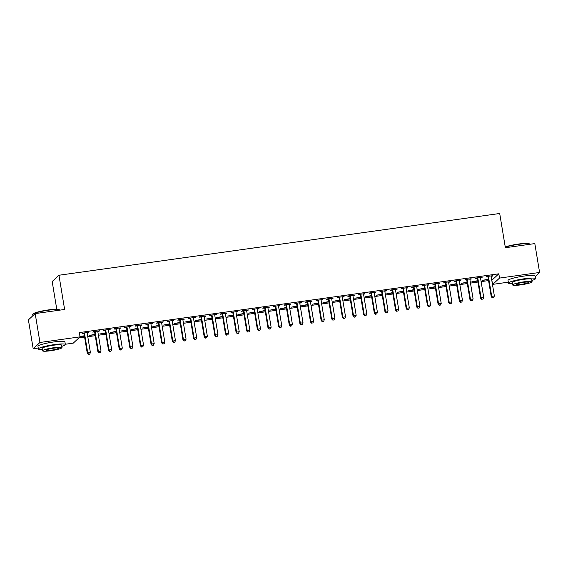 <?xml version="1.0" encoding="UTF-8"?>
<svg xmlns="http://www.w3.org/2000/svg" width="568" height="568" viewBox="0 0 568 568"><rect width="100%" height="100%" fill="white"/><g stroke="black" fill="none" stroke-linecap="round" stroke-linejoin="round"><path stroke-width="0.85" d="M78.831 337.974L84.611 337.165M87.784 336.725L95.239 335.681M98.413 335.234L105.868 334.19M109.042 333.743L116.497 332.699M119.671 332.252L127.133 331.208M130.306 330.768L137.761 329.717M140.935 329.277L148.39 328.233M151.564 327.786L159.026 326.742M162.199 326.295L169.654 325.251M172.828 324.804L180.283 323.76M183.457 323.32L190.912 322.276M194.086 321.829L201.548 320.785M204.721 320.338L212.176 319.294M215.35 318.847L222.805 317.803M225.979 317.363L233.441 316.312M236.615 315.872L244.07 314.828M247.243 314.381L254.698 313.337M257.872 312.89L265.327 311.846M268.501 311.399L275.963 310.355M279.136 309.915L286.591 308.871M289.765 308.424L297.22 307.38M300.394 306.933L307.849 305.889M311.023 305.442L318.485 304.398M321.658 303.958L329.113 302.907M332.287 302.467L339.742 301.423M342.916 300.976L350.378 299.932M353.552 299.485L361.007 298.441M364.18 297.994L371.635 296.95M374.809 296.51L382.264 295.466M385.438 295.019L392.9 293.976M396.074 293.528L403.529 292.484M406.702 292.037L414.157 290.993M417.331 290.553L424.786 289.502M427.967 289.062L435.422 288.019M438.595 287.571L446.05 286.528M449.224 286.08L456.679 285.037M459.853 284.589L467.315 283.546M470.489 283.105L477.944 282.055M481.117 281.614L488.572 280.571M491.746 280.123L492.747 284.362L499.52 278.086L539.6 272.47L535.113 276.63M38.241 348.042L33.178 348.752L39.959 342.476L80.038 336.859L73.258 343.136L65.313 344.251M39.959 342.476L35.18 313.593L28.4 319.869L33.178 348.752M56.772 309.24L52.178 281.515L58.958 275.246L499.705 213.49L505.371 247.719L534.822 243.594L539.6 272.47M508.332 282.175L492.747 284.362M95.069 334.659L89.084 335.496L95.012 334.303M99.066 330.86L99.123 331.215L99.578 330.789L93.202 331.684L92.747 332.102L94.466 331.861M99.123 331.215L97.795 331.4M116.333 331.676L110.341 332.521L116.27 331.329M120.324 327.885L114.466 328.702L114.005 329.128L115.723 328.886M120.38 328.233L119.06 328.418M137.591 328.702L131.606 329.539L137.534 328.347M141.588 324.903L135.724 325.727L135.269 326.146L136.987 325.904M141.645 325.251L140.317 325.443M158.855 325.72L152.863 326.557L158.799 325.372M162.846 321.921L162.909 322.276L163.364 321.85L156.988 322.745L156.527 323.171L158.252 322.929M162.909 322.276L161.582 322.461M180.113 322.745L174.127 323.582L180.056 322.39M184.11 318.946L178.245 319.77L177.791 320.189L179.509 319.947M184.167 319.294L182.846 319.479M201.377 319.763L195.385 320.601L201.321 319.415M205.367 315.964L205.431 316.319L205.886 315.893L199.51 316.788L199.049 317.214L200.774 316.972M205.431 316.319L204.104 316.504M222.635 316.788L216.649 317.626L222.578 316.433M226.632 312.989L220.767 313.806L220.313 314.232L222.031 313.99M226.689 313.337L225.368 313.522M243.899 313.806L237.907 314.644L243.842 313.451M247.896 310.007L247.953 310.362L248.408 309.936L242.032 310.831L241.57 311.257L243.296 311.015M247.953 310.362L246.626 310.547M265.164 310.824L259.171 311.669L265.1 310.476M269.154 307.032L263.289 307.849L262.835 308.275L264.553 308.034M269.211 307.38L267.89 307.565M286.421 307.849L280.429 308.687L286.364 307.494M290.418 304.05L290.475 304.405L290.93 303.979L284.554 304.874L284.099 305.293L285.818 305.051M290.475 304.405L289.147 304.59M307.686 304.867L301.693 305.712L307.622 304.519M311.676 301.068L311.733 301.423L312.194 300.997L305.818 301.892L305.357 302.318L307.075 302.077M311.733 301.423L310.412 301.608M328.943 301.892L322.958 302.73L328.886 301.537M332.94 298.094L327.076 298.917L326.621 299.336L328.339 299.095M332.997 298.441L331.669 298.633M350.207 298.91L344.215 299.748L350.151 298.562M354.198 295.111L354.262 295.466L354.716 295.041L348.34 295.935L347.879 296.361L349.604 296.12M354.262 295.466L352.934 295.651M371.465 295.935L365.48 296.773L371.408 295.58M375.462 292.137L369.598 292.953L369.143 293.379L370.861 293.138M375.519 292.484L374.198 292.669M392.729 292.953L386.737 293.791L392.673 292.605M396.72 289.155L396.784 289.51L397.238 289.084L390.862 289.978L390.401 290.404L392.126 290.163M396.784 289.51L395.456 289.694M413.987 289.978L408.001 290.816L413.93 289.623M417.984 286.18L412.12 286.996L411.665 287.422L413.383 287.181M418.041 286.528L416.72 286.712M435.251 286.996L429.259 287.834L435.195 286.641M439.249 283.198L439.305 283.553L439.76 283.127L433.384 284.021L432.922 284.44L434.648 284.206M439.305 283.553L437.978 283.737M456.516 284.014L450.523 284.859L456.452 283.666M460.506 280.223L454.641 281.039L454.187 281.465L455.905 281.224M460.563 280.571L459.242 280.755M477.773 281.039L471.781 281.877L477.716 280.684M481.77 277.241L481.827 277.596L482.282 277.17L475.906 278.064L475.444 278.483L477.17 278.242M481.827 277.596L480.5 277.78M492.037 280.081L498.818 273.811L79.328 332.585L80.038 336.859M492.399 275.75L492.456 276.105L492.917 275.679L486.535 276.573L486.08 276.999L487.798 276.758M492.456 276.105L491.135 276.289M488.402 279.548L482.417 280.386L488.345 279.2M471.135 278.732L465.277 279.548L464.816 279.974L466.541 279.733M471.199 279.08L469.871 279.264M467.144 282.53L461.152 283.368L467.088 282.175M449.877 281.707L449.934 282.062L450.396 281.636L444.013 282.53L443.558 282.956L445.276 282.715M449.934 282.062L448.606 282.246M445.88 285.505L439.895 286.343L445.823 285.157M428.613 284.689L422.755 285.512L422.294 285.931L424.012 285.69M428.67 285.037L427.349 285.228M424.623 288.487L418.63 289.325L424.566 288.132M407.355 287.664L407.412 288.019L407.867 287.593L401.491 288.487L401.036 288.913L402.755 288.672M407.412 288.019L406.084 288.203M403.358 291.462L397.373 292.307L403.301 291.114M386.091 290.646L386.148 291.001L386.609 290.575L380.226 291.469L379.772 291.888L381.49 291.647M386.148 291.001L384.827 291.185M382.101 294.444L376.108 295.282L382.037 294.089M364.834 293.628L358.969 294.444L358.507 294.87L360.233 294.629M364.89 293.976L363.563 294.16M360.836 297.419L354.844 298.264L360.779 297.071M343.569 296.602L343.626 296.957L344.087 296.531L337.704 297.426L337.25 297.852L338.968 297.611M343.626 296.957L342.305 297.142M339.572 300.401L333.586 301.239L339.515 300.046M322.304 299.584L316.447 300.401L315.986 300.827L317.711 300.586M322.368 299.932L321.041 300.117M318.314 303.383L312.322 304.221L318.257 303.028M301.047 302.559L301.104 302.914L301.565 302.488L295.183 303.383L294.728 303.809L296.446 303.568M301.104 302.914L299.783 303.099M297.05 306.358L291.064 307.196L296.993 306.01M279.783 305.541L273.925 306.358L273.464 306.784L275.189 306.542M279.846 305.889L278.519 306.074M275.792 309.34L269.8 310.178L275.736 308.985M258.525 308.516L258.582 308.871L259.043 308.445L252.661 309.34L252.206 309.766L253.924 309.524M258.582 308.871L257.254 309.056M254.528 312.315L248.543 313.153L254.471 311.967M237.261 311.498L231.403 312.322L230.942 312.741L232.66 312.499M237.317 311.846L235.997 312.038M233.27 315.297L227.278 316.135L233.214 314.942M216.003 314.473L216.06 314.828L216.514 314.402L210.139 315.297L209.684 315.723L211.403 315.481M216.06 314.828L214.732 315.013M212.006 318.272L206.021 319.117L211.949 317.924M194.739 317.455L194.796 317.81L195.257 317.384L188.881 318.279L188.42 318.698L190.138 318.456M194.796 317.81L193.475 317.995M190.749 321.254L184.756 322.091L190.685 320.899M173.481 320.437L167.617 321.254L167.155 321.68L168.881 321.438M173.538 320.785L172.21 320.97M169.484 324.229L163.492 325.074L169.427 323.881M152.217 323.412L152.274 323.767L152.735 323.341L146.352 324.236L145.898 324.662L147.616 324.42M152.274 323.767L150.953 323.952M148.227 327.211L142.234 328.048L148.163 326.863M130.959 326.394L125.095 327.211L124.633 327.637L126.359 327.395M131.016 326.742L129.689 326.927M126.962 330.193L120.97 331.03L126.905 329.838M109.695 329.369L109.752 329.724L110.213 329.298L103.83 330.193L103.376 330.619L105.094 330.377M109.752 329.724L108.431 329.909M105.698 333.167L99.712 334.005L105.641 332.82M88.43 332.351L82.573 333.175L82.112 333.594L83.837 333.352M88.494 332.699L87.167 332.891M84.44 336.149L80.024 336.767M84.383 335.794L79.96 336.412M498.818 273.811L499.52 278.086M35.18 313.593L64.624 309.468L58.958 275.246M488.487 276.872L488.033 277.291L491.256 296.759L491.71 296.333L488.487 276.872A1.093 1.065 47.2 0 0 488.345 276.481L488.26 276.332M492.605 297.738L493.663 297.589L492.605 297.738L491.71 296.333L494.366 295.964L491.15 276.495A1.093 1.065 47.2 0 1 491.157 276.084L491.192 275.92M488.033 277.291A1.093 1.065 47.2 0 0 487.891 276.9L487.6 276.424M491.256 296.759L492.42 297.909M493.663 297.589L494.366 295.964M477.858 278.356L477.397 278.781L480.62 298.25L481.082 297.824L477.858 278.356A1.093 1.065 47.2 0 0 477.716 277.972L477.624 277.823M481.969 299.229L483.034 299.08L481.969 299.229L481.082 297.824L483.737 297.454L480.514 277.986A1.093 1.065 47.2 0 1 480.528 277.575L480.563 277.411M477.397 278.781A1.093 1.065 47.2 0 0 477.255 278.391L476.971 277.915M480.62 298.25L481.785 299.4M483.034 299.08L483.737 297.454M467.23 279.846L466.768 280.272L469.992 299.741L470.453 299.315L467.23 279.846A1.093 1.065 47.2 0 0 467.088 279.456L466.995 279.307M471.341 300.721L472.406 300.571L471.341 300.721L470.453 299.315L473.108 298.938L469.885 279.477A1.093 1.065 47.2 0 1 469.899 279.065L469.935 278.902M466.768 280.272A1.093 1.065 47.2 0 0 466.626 279.882L466.342 279.399M469.992 299.741L471.156 300.891M472.406 300.571L473.108 298.938M505.243 246.952A13.334 1.704 -9.4 0 1 518.449 244.055A13.334 1.704 -9.4 0 1 529.22 243.75L529.596 244.013A13.667 1.747 170.6 0 0 518.556 244.325A13.667 1.747 170.6 0 0 505.286 247.201M531.868 280.478A13.667 1.747 170.6 0 0 535.446 278.654A13.667 1.747 170.6 0 0 524.257 278.767A13.667 1.747 170.6 0 0 508.488 283.12A13.667 1.747 170.6 0 0 512.457 283.695M535.446 278.654L535.006 275.984A13.667 1.747 170.6 0 0 523.81 276.098A13.667 1.747 170.6 0 0 508.04 280.443L508.488 283.12M512.67 284.959L512.258 282.495A9.841 1.257 -9.4 0 1 523.618 279.364A9.841 1.257 -9.4 0 1 531.669 279.279L532.081 281.742A9.841 1.257 170.6 0 0 524.023 281.82A9.841 1.257 170.6 0 0 512.67 284.959A9.841 1.257 170.6 0 0 520.721 284.873A9.841 1.257 170.6 0 0 532.081 281.742M521.31 284.334A6.34 0.809 170.6 0 0 528.63 282.31A6.34 0.809 170.6 0 0 523.433 282.367A6.34 0.809 170.6 0 0 516.12 284.383A6.34 0.809 170.6 0 0 521.31 284.334M32.774 314.303L33.036 313.934A13.334 1.704 -9.4 0 1 48.358 309.922A13.334 1.704 -9.4 0 1 59.136 309.61L59.505 309.872A13.667 1.747 170.6 0 0 48.465 310.192A13.667 1.747 170.6 0 0 32.774 314.303A13.667 1.747 170.6 0 0 32.695 314.544L32.887 315.716M61.784 346.345A13.667 1.747 170.6 0 0 65.355 344.52A13.667 1.747 170.6 0 0 54.166 344.634A13.667 1.747 170.6 0 0 38.397 348.986A13.667 1.747 170.6 0 0 42.373 349.554M65.355 344.52L64.915 341.844A13.667 1.747 170.6 0 0 53.726 341.957A13.667 1.747 170.6 0 0 37.957 346.31L38.397 348.986M42.579 350.818L42.174 348.361A9.841 1.257 -9.4 0 1 53.527 345.223A9.841 1.257 -9.4 0 1 61.585 345.145L61.99 347.602A9.841 1.257 170.6 0 0 53.932 347.687A9.841 1.257 170.6 0 0 42.579 350.818A9.841 1.257 170.6 0 0 50.637 350.74A9.841 1.257 170.6 0 0 61.99 347.602M51.219 350.193A6.34 0.809 170.6 0 0 58.539 348.177A6.34 0.809 170.6 0 0 53.349 348.227A6.34 0.809 170.6 0 0 46.029 350.25A6.34 0.809 170.6 0 0 51.219 350.193M456.594 281.337L456.139 281.764L459.363 301.225L459.817 300.806L456.594 281.337A1.093 1.065 47.2 0 0 456.452 280.947L456.367 280.798M460.712 302.211L461.77 302.062L460.712 302.211L459.817 300.806L462.48 300.429L459.256 280.961A1.093 1.065 47.2 0 1 459.263 280.556L459.299 280.386M456.139 281.764A1.093 1.065 47.2 0 0 455.998 281.373L455.706 280.89M459.363 301.225L460.527 302.382M461.77 302.062L462.48 300.429M445.965 282.829L445.511 283.247L448.734 302.716L449.189 302.29L445.965 282.829A1.093 1.065 47.2 0 0 445.823 282.438L445.738 282.289M450.076 303.695L451.141 303.553L450.076 303.695L449.189 302.29L451.844 301.92L448.621 282.452A1.093 1.065 47.2 0 1 448.635 282.04L448.67 281.877M445.511 283.247A1.093 1.065 47.2 0 0 445.369 282.864L445.078 282.381M448.734 302.716L449.899 303.866M451.141 303.553L451.844 301.92M435.336 284.312L434.875 284.738L438.098 304.207L438.56 303.781L435.336 284.312A1.093 1.065 47.2 0 0 435.195 283.929L435.102 283.78M439.447 305.186L440.512 305.037L439.447 305.186L438.56 303.781L441.215 303.411L437.992 283.943A1.093 1.065 47.2 0 1 438.006 283.531L438.042 283.368M434.875 284.738A1.093 1.065 47.2 0 0 434.733 284.348L434.449 283.872M438.098 304.207L439.263 305.357M440.512 305.037L441.215 303.411M424.708 285.803L424.246 286.229L427.47 305.698L427.924 305.272L424.708 285.803A1.093 1.065 47.2 0 0 424.559 285.413L424.474 285.271M428.819 306.677L429.884 306.528L428.819 306.677L427.924 305.272L430.587 304.902L427.363 285.434A1.093 1.065 47.2 0 1 427.37 285.022L427.413 284.859M424.246 286.229A1.093 1.065 47.2 0 0 424.104 285.839L423.813 285.363M427.47 305.698L428.634 306.848M429.884 306.528L430.587 304.902M414.072 287.294L413.618 287.72L416.841 307.189L417.295 306.763L414.072 287.294A1.093 1.065 47.2 0 0 413.93 286.904L413.845 286.755M418.19 308.168L419.248 308.019L418.19 308.168L417.295 306.763L419.958 306.386L416.735 286.925A1.093 1.065 47.2 0 1 416.742 286.513L416.777 286.343M413.618 287.72A1.093 1.065 47.2 0 0 413.476 287.33L413.185 286.847M416.841 307.189L418.005 308.339M419.248 308.019L419.958 306.386M403.443 288.785L402.989 289.204L406.205 308.672L406.667 308.254L403.443 288.785A1.093 1.065 47.2 0 0 403.301 288.395L403.209 288.246M407.554 309.659L408.619 309.51L407.554 309.659L406.667 308.254L409.322 307.877L406.099 288.409A1.093 1.065 47.2 0 1 406.113 288.004L406.148 287.834M402.989 289.204A1.093 1.065 47.2 0 0 402.84 288.821L402.556 288.338M406.205 308.672L407.377 309.823M408.619 309.51L409.322 307.877M392.815 290.276L392.353 290.695L395.576 310.163L396.038 309.738L392.815 290.276A1.093 1.065 47.2 0 0 392.673 289.886L392.58 289.737M396.925 311.143L397.99 310.994L396.925 311.143L396.038 309.738L398.693 309.368L395.47 289.9A1.093 1.065 47.2 0 1 395.484 289.488L395.52 289.325M392.353 290.695A1.093 1.065 47.2 0 0 392.211 290.312L391.927 289.829M395.576 310.163L396.741 311.314M397.99 310.994L398.693 309.368M382.179 291.76L381.724 292.186L384.948 311.654L385.402 311.228L382.179 291.76A1.093 1.065 47.2 0 0 382.037 291.377L381.952 291.228M386.297 312.634L387.355 312.485L386.297 312.634L385.402 311.228L388.065 310.859L384.841 291.391A1.093 1.065 47.2 0 1 384.848 290.979L384.884 290.816M381.724 292.186A1.093 1.065 47.2 0 0 381.582 291.796L381.291 291.32M384.948 311.654L386.112 312.805M387.355 312.485L388.065 310.859M371.55 293.251L371.096 293.677L374.319 313.145L374.774 312.719L371.55 293.251A1.093 1.065 47.2 0 0 371.408 292.861L371.323 292.719M375.661 314.125L376.726 313.976L375.661 314.125L374.774 312.719L377.429 312.343L374.213 292.882A1.093 1.065 47.2 0 1 374.22 292.47L374.255 292.307M371.096 293.677A1.093 1.065 47.2 0 0 370.954 293.287L370.663 292.804M374.319 313.145L375.483 314.296M376.726 313.976L377.429 312.343M360.921 294.742L360.46 295.168L363.683 314.629L364.145 314.21L360.921 294.742A1.093 1.065 47.2 0 0 360.779 294.352L360.687 294.203M365.032 315.616L366.097 315.467L365.032 315.616L364.145 314.21L366.8 313.834L363.577 294.366A1.093 1.065 47.2 0 1 363.591 293.961L363.626 293.791M360.46 295.168A1.093 1.065 47.2 0 0 360.318 294.778L360.034 294.295M363.683 314.629L364.848 315.787M366.097 315.467L366.8 313.834M350.293 296.233L349.831 296.652L353.055 316.12L353.516 315.694L350.293 296.233A1.093 1.065 47.2 0 0 350.151 295.843L350.058 295.694M354.404 317.107L355.469 316.958L354.404 317.107L353.516 315.694L356.171 315.325L352.948 295.857A1.093 1.065 47.2 0 1 352.955 295.445L352.998 295.282M349.831 296.652A1.093 1.065 47.2 0 0 349.689 296.269L349.405 295.786M353.055 316.12L354.219 317.271M355.469 316.958L356.171 315.325M339.657 297.717L339.202 298.143L342.426 317.611L342.88 317.185L339.657 297.717A1.093 1.065 47.2 0 0 339.515 297.334L339.43 297.185M343.775 318.591L344.833 318.442L343.775 318.591L342.88 317.185L345.543 316.816L342.319 297.348A1.093 1.065 47.2 0 1 342.326 296.936L342.362 296.773M339.202 298.143A1.093 1.065 47.2 0 0 339.06 297.753L338.769 297.277M342.426 317.611L343.59 318.762M344.833 318.442L345.543 316.816M329.028 299.208L328.574 299.634L331.797 319.102L332.252 318.676L329.028 299.208A1.093 1.065 47.2 0 0 328.886 298.818L328.794 298.676M333.139 320.082L334.204 319.933L333.139 320.082L332.252 318.676L334.907 318.307L331.684 298.839A1.093 1.065 47.2 0 1 331.698 298.427L331.733 298.264M328.574 299.634A1.093 1.065 47.2 0 0 328.425 299.244L328.141 298.768M331.797 319.102L332.962 320.253M334.204 319.933L334.907 318.307M318.399 300.699L317.938 301.125L321.161 320.593L321.623 320.167L318.399 300.699A1.093 1.065 47.2 0 0 318.257 300.309L318.165 300.16M322.51 321.573L323.575 321.424L322.51 321.573L321.623 320.167L324.278 319.791L321.055 300.33A1.093 1.065 47.2 0 1 321.069 299.918L321.105 299.748M317.938 301.125A1.093 1.065 47.2 0 0 317.796 300.735L317.512 300.252M321.161 320.593L322.326 321.744M323.575 321.424L324.278 319.791M307.771 302.19L307.309 302.609L310.533 322.077L310.987 321.658L307.771 302.19A1.093 1.065 47.2 0 0 307.622 301.8L307.536 301.651M311.882 323.064L312.947 322.915L311.882 323.064L310.987 321.658L313.65 321.282L310.426 301.814A1.093 1.065 47.2 0 1 310.433 301.409L310.476 301.239M307.309 302.609A1.093 1.065 47.2 0 0 307.167 302.226L306.876 301.743M310.533 322.077L311.697 323.235M312.947 322.915L313.65 321.282M297.135 303.681L296.681 304.1L299.904 323.568L300.358 323.142L297.135 303.681A1.093 1.065 47.2 0 0 296.993 303.291L296.908 303.142M301.253 324.548L302.311 324.399L301.253 324.548L300.358 323.142L303.014 322.773L299.797 303.305A1.093 1.065 47.2 0 1 299.805 302.893L299.84 302.73M296.681 304.1A1.093 1.065 47.2 0 0 296.539 303.717L296.248 303.234M299.904 323.568L301.068 324.719M302.311 324.399L303.014 322.773M286.506 305.165L286.045 305.591L289.268 325.059L289.73 324.633L286.506 305.165A1.093 1.065 47.2 0 0 286.364 304.782L286.272 304.633M290.617 326.039L291.682 325.89L290.617 326.039L289.73 324.633L292.385 324.264L289.162 304.796A1.093 1.065 47.2 0 1 289.176 304.384L289.211 304.221M286.045 305.591A1.093 1.065 47.2 0 0 285.903 305.201L285.619 304.725M289.268 325.059L290.433 326.209M291.682 325.89L292.385 324.264M275.878 306.656L275.416 307.082L278.639 326.55L279.101 326.124L275.878 306.656A1.093 1.065 47.2 0 0 275.736 306.266L275.643 306.124M279.988 327.53L281.053 327.381L279.988 327.53L279.101 326.124L281.756 325.755L278.533 306.287A1.093 1.065 47.2 0 1 278.547 305.875L278.583 305.712M275.416 307.082A1.093 1.065 47.2 0 0 275.274 306.692L274.99 306.209M278.639 326.55L279.804 327.7M281.053 327.381L281.756 325.755M265.242 308.147L264.787 308.573L268.011 328.034L268.465 327.615L265.242 308.147A1.093 1.065 47.2 0 0 265.1 307.757L265.015 307.607M269.36 329.021L270.418 328.872L269.36 329.021L268.465 327.615L271.128 327.239L267.904 307.771A1.093 1.065 47.2 0 1 267.911 307.366L267.947 307.196M264.787 308.573A1.093 1.065 47.2 0 0 264.645 308.183L264.354 307.7M268.011 328.034L269.175 329.191M270.418 328.872L271.128 327.239M254.613 309.638L254.159 310.057L257.382 329.525L257.836 329.106L254.613 309.638A1.093 1.065 47.2 0 0 254.471 309.248L254.386 309.099M258.724 330.512L259.789 330.363L258.724 330.512L257.836 329.106L260.492 328.73L257.269 309.262A1.093 1.065 47.2 0 1 257.283 308.85L257.318 308.687M254.159 310.057A1.093 1.065 47.2 0 0 254.017 309.674L253.726 309.191M257.382 329.525L258.546 330.675M259.789 330.363L260.492 328.73M243.984 311.122L243.523 311.548L246.746 331.016L247.208 330.59L243.984 311.122A1.093 1.065 47.2 0 0 243.842 310.739L243.75 310.589M248.095 331.996L249.16 331.847L248.095 331.996L247.208 330.59L249.863 330.221L246.64 310.753A1.093 1.065 47.2 0 1 246.654 310.341L246.689 310.178M243.523 311.548A1.093 1.065 47.2 0 0 243.381 311.157L243.097 310.682M246.746 331.016L247.911 332.166M249.16 331.847L249.863 330.221M233.356 312.613L232.894 313.039L236.118 332.507L236.579 332.081L233.356 312.613A1.093 1.065 47.2 0 0 233.207 312.23L233.121 312.08M237.467 333.487L238.532 333.338L237.467 333.487L236.579 332.081L239.234 331.712L236.011 312.244A1.093 1.065 47.2 0 1 236.018 311.832L236.061 311.669M232.894 313.039A1.093 1.065 47.2 0 0 232.752 312.649L232.461 312.173M236.118 332.507L237.282 333.657M238.532 333.338L239.234 331.712M222.72 314.104L222.266 314.53L225.489 333.998L225.943 333.572L222.72 314.104A1.093 1.065 47.2 0 0 222.578 313.714L222.493 313.564M226.838 334.978L227.896 334.829L226.838 334.978L225.943 333.572L228.606 333.196L225.382 313.735A1.093 1.065 47.2 0 1 225.389 313.323L225.425 313.153M222.266 314.53A1.093 1.065 47.2 0 0 222.124 314.139L221.832 313.657M225.489 333.998L226.653 335.148M227.896 334.829L228.606 333.196M212.091 315.595L211.637 316.021L214.853 335.482L215.315 335.063L212.091 315.595A1.093 1.065 47.2 0 0 211.949 315.204L211.857 315.055M216.202 336.469L217.267 336.32L216.202 336.469L215.315 335.063L217.97 334.687L214.747 315.219A1.093 1.065 47.2 0 1 214.761 314.814L214.796 314.644M211.637 316.021A1.093 1.065 47.2 0 0 211.488 315.63L211.204 315.148M214.853 335.482L216.025 336.639M217.267 336.32L217.97 334.687M201.462 317.086L201.001 317.505L204.224 336.973L204.686 336.547L201.462 317.086A1.093 1.065 47.2 0 0 201.321 316.695L201.228 316.546M205.573 337.953L206.638 337.804L205.573 337.953L204.686 336.547L207.341 336.178L204.118 316.71A1.093 1.065 47.2 0 1 204.132 316.298L204.168 316.135M201.001 317.505A1.093 1.065 47.2 0 0 200.859 317.121L200.575 316.639M204.224 336.973L205.389 338.123M206.638 337.804L207.341 336.178M190.834 318.57L190.372 318.996L193.596 338.464L194.05 338.038L190.834 318.57A1.093 1.065 47.2 0 0 190.685 318.186L190.599 318.037M194.945 339.444L196.01 339.295L194.945 339.444L194.05 338.038L196.713 337.669L193.489 318.201A1.093 1.065 47.2 0 1 193.496 317.789L193.539 317.626M190.372 318.996A1.093 1.065 47.2 0 0 190.23 318.605L189.939 318.13M193.596 338.464L194.76 339.614M196.01 339.295L196.713 337.669M180.198 320.061L179.744 320.487L182.967 339.955L183.421 339.529L180.198 320.061A1.093 1.065 47.2 0 0 180.056 319.67L179.971 319.528M184.316 340.935L185.374 340.786L184.316 340.935L183.421 339.529L186.077 339.16L182.861 319.692A1.093 1.065 47.2 0 1 182.868 319.28L182.903 319.117M179.744 320.487A1.093 1.065 47.2 0 0 179.602 320.096L179.31 319.621M182.967 339.955L184.131 341.105M185.374 340.786L186.077 339.16M169.569 321.552L169.108 321.978L172.331 341.439L172.793 341.02L169.569 321.552A1.093 1.065 47.2 0 0 169.427 321.161L169.335 321.012M173.68 342.426L174.745 342.277L173.68 342.426L172.793 341.02L175.448 340.644L172.225 321.176A1.093 1.065 47.2 0 1 172.239 320.771L172.274 320.601M169.108 321.978A1.093 1.065 47.2 0 0 168.966 321.587L168.682 321.105M172.331 341.439L173.496 342.596M174.745 342.277L175.448 340.644M158.941 323.043L158.479 323.462L161.702 342.93L162.164 342.511L158.941 323.043A1.093 1.065 47.2 0 0 158.799 322.652L158.706 322.503M163.052 343.917L164.117 343.768L163.052 343.917L162.164 342.511L164.819 342.135L161.596 322.667A1.093 1.065 47.2 0 1 161.61 322.255L161.646 322.091M158.479 323.462A1.093 1.065 47.2 0 0 158.337 323.078L158.053 322.596M161.702 342.93L162.867 344.08M164.117 343.768L164.819 342.135M148.305 324.527L147.85 324.953L151.074 344.421L151.528 343.995L148.305 324.527A1.093 1.065 47.2 0 0 148.163 324.143L148.078 323.994M152.423 345.401L153.481 345.252L152.423 345.401L151.528 343.995L154.191 343.626L150.967 324.158A1.093 1.065 47.2 0 1 150.974 323.746L151.01 323.582M147.85 324.953A1.093 1.065 47.2 0 0 147.708 324.562L147.417 324.087M151.074 344.421L152.238 345.571M153.481 345.252L154.191 343.626M137.676 326.018L137.222 326.444L140.445 345.912L140.899 345.486L137.676 326.018A1.093 1.065 47.2 0 0 137.534 325.634L137.442 325.485M141.787 346.892L142.852 346.743L141.787 346.892L140.899 345.486L143.555 345.117L140.332 325.649A1.093 1.065 47.2 0 1 140.346 325.237L140.381 325.074M137.222 326.444A1.093 1.065 47.2 0 0 137.073 326.053L136.789 325.578M140.445 345.912L141.609 347.062M142.852 346.743L143.555 345.117M127.047 327.509L126.586 327.935L129.809 347.403L130.271 346.977L127.047 327.509A1.093 1.065 47.2 0 0 126.905 327.118L126.813 326.969M131.158 348.383L132.223 348.234L131.158 348.383L130.271 346.977L132.926 346.601L129.703 327.14A1.093 1.065 47.2 0 1 129.717 326.728L129.752 326.557M126.586 327.935A1.093 1.065 47.2 0 0 126.444 327.544L126.16 327.061M129.809 347.403L130.974 348.553M132.223 348.234L132.926 346.601M116.419 329L115.957 329.426L119.181 348.887L119.635 348.468L116.419 329A1.093 1.065 47.2 0 0 116.27 328.609L116.184 328.46M120.53 349.874L121.595 349.725L120.53 349.874L119.635 348.468L122.297 348.092L119.074 328.623A1.093 1.065 47.2 0 1 119.081 328.219L119.124 328.048M115.957 329.426A1.093 1.065 47.2 0 0 115.815 329.035L115.524 328.553M119.181 348.887L120.345 350.044M121.595 349.725L122.297 348.092M105.783 330.491L105.328 330.91L108.552 350.378L109.006 349.952L105.783 330.491A1.093 1.065 47.2 0 0 105.641 330.1L105.556 329.951M109.901 351.358L110.959 351.209L109.901 351.358L109.006 349.952L111.669 349.583L108.445 330.114A1.093 1.065 47.2 0 1 108.453 329.703L108.488 329.539M105.328 330.91A1.093 1.065 47.2 0 0 105.186 330.526L104.895 330.043M108.552 350.378L109.716 351.528M110.959 351.209L111.669 349.583M95.154 331.975L94.7 332.401L97.916 351.869L98.378 351.443L95.154 331.975A1.093 1.065 47.2 0 0 95.012 331.591L94.92 331.442M99.265 352.849L100.33 352.7L99.265 352.849L98.378 351.443L101.033 351.074L97.81 331.606A1.093 1.065 47.2 0 1 97.824 331.194L97.859 331.03M94.7 332.401A1.093 1.065 47.2 0 0 94.551 332.01L94.267 331.534M97.916 351.869L99.081 353.019M100.33 352.7L101.033 351.074M84.525 333.466L84.064 333.892L87.287 353.36L87.749 352.934L84.525 333.466A1.093 1.065 47.2 0 0 84.383 333.075L84.291 332.933M88.636 354.34L89.701 354.191L88.636 354.34L87.749 352.934L90.404 352.565L87.181 333.096A1.093 1.065 47.2 0 1 87.195 332.685L87.231 332.521M84.064 333.892A1.093 1.065 47.2 0 0 83.922 333.501L83.638 333.025M87.287 353.36L88.452 354.51M89.701 354.191L90.404 352.565M488.345 276.481L487.891 276.9M477.716 277.972L477.255 278.391M467.088 279.456L466.626 279.882M456.452 280.947L455.998 281.373M445.823 282.438L445.369 282.864M435.195 283.929L434.733 284.348M424.559 285.413L424.104 285.839M413.93 286.904L413.476 287.33M403.301 288.395L402.84 288.821M392.673 289.886L392.211 290.312M382.037 291.377L381.582 291.796M371.408 292.861L370.954 293.287M360.779 294.352L360.318 294.778M350.151 295.843L349.689 296.269M339.515 297.334L339.06 297.753M328.886 298.818L328.425 299.244M318.257 300.309L317.796 300.735M307.622 301.8L307.167 302.226M296.993 303.291L296.539 303.717M286.364 304.782L285.903 305.201M275.736 306.266L275.274 306.692M265.1 307.757L264.645 308.183M254.471 309.248L254.017 309.674M243.842 310.739L243.381 311.157M233.207 312.23L232.752 312.649M222.578 313.714L222.124 314.139M211.949 315.204L211.488 315.63M201.321 316.695L200.859 317.121M190.685 318.186L190.23 318.605M180.056 319.67L179.602 320.096M169.427 321.161L168.966 321.587M158.799 322.652L158.337 323.078M148.163 324.143L147.708 324.562M137.534 325.634L137.073 326.053M126.905 327.118L126.444 327.544M116.27 328.609L115.815 329.035M105.641 330.1L105.186 330.526M95.012 331.591L94.551 332.01M84.383 333.075L83.922 333.501"/></g></svg>

